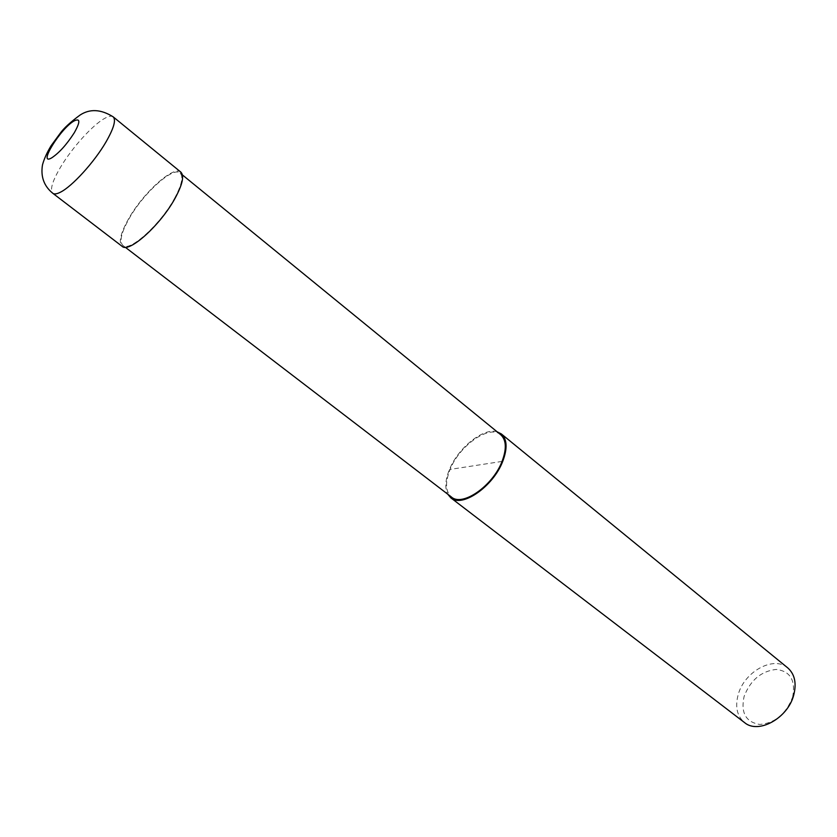 <?xml version="1.0" encoding="UTF-8"?>
<svg xmlns="http://www.w3.org/2000/svg" width="837" height="837" viewBox="0 0 837 837"><rect width="100%" height="100%" fill="white"/><g stroke="black" fill="none" stroke-linecap="round" stroke-linejoin="round"><path stroke-width="0.63" stroke-dasharray="4.18 3.14" d="M180.855 172.129C173.74 164.994 142.625 193.316 128.249 219.43C120.455 233.513 118.425 242.489 122.16 246.36M500.693 434.717C489.488 424.401 459.555 445.315 450.107 469.421C444.981 482.384 445.42 491.581 451.436 497.021M174.577 198.327C181.744 184.987 183.585 176.555 180.101 173.039C173.175 166.082 142.824 193.703 128.804 219.168C121.219 232.895 119.241 241.652 122.872 245.419C129.432 252.429 160.578 224.379 174.577 198.327M787.743 667.884C773.786 655.423 744.48 671.494 738.265 694.375C734.886 706.658 736.968 716.053 744.511 722.561M497.094 431.787C483.504 427.425 458.121 447.774 449.459 469.515C445.274 479.81 444.698 488.034 447.743 494.196M792.629 697.085C795.799 680.293 790.285 671.075 776.098 669.443C761.147 671.159 750.486 680.136 744.124 696.363C740.567 712.779 745.798 722.143 759.797 724.455C775.135 723.105 786.079 713.982 792.629 697.085M502.064 461.407L449.459 469.515M113.225 116.877C111.551 115.6 108.643 116.134 104.489 118.488C92.541 125.09 72.139 147.72 60.735 166.866C52.354 181.064 49.707 189.873 52.804 193.295M182.435 174.943L180.101 173.039M125.268 247.25L122.872 245.419"/><path stroke-width="1.26" d="M52.804 193.295L122.16 246.36C128.877 253.548 160.83 224.776 175.195 198.045C182.539 184.37 184.422 175.728 180.855 172.129L113.225 116.877C100.995 109.218 89.946 108.601 80.09 115.035C70.444 122.118 63.8 128.228 60.149 133.365L51.12 145.701C46.977 152.533 44.099 158.925 42.488 164.889C40.542 176.659 43.984 186.128 52.804 193.295C54.29 194.404 56.822 194.038 60.4 192.217C72.013 186.557 94.152 162.294 105.807 142.28C113.738 128.49 116.217 120.026 113.225 116.877M125.268 247.25L451.436 497.021C462.338 507.044 492.836 485.962 502.064 461.407C506.793 448.81 506.343 439.917 500.693 434.717L182.435 174.943M447.743 494.196L450.829 497.837L744.511 722.561C758.207 734.467 787.805 718.324 793.706 695.128C796.74 683.212 794.752 674.141 787.743 667.884L501.353 433.943L497.094 431.787M450.829 497.837C462.014 508.111 493.296 486.485 502.755 461.292C507.599 448.381 507.138 439.258 501.353 433.943M502.755 461.292L502.064 461.407M74.252 132.811C80.373 121.94 80.342 117.975 74.169 120.905C60.557 128.291 37.184 166.437 51.685 157.869C59.134 152.93 66.657 144.581 74.252 132.811"/></g></svg>
